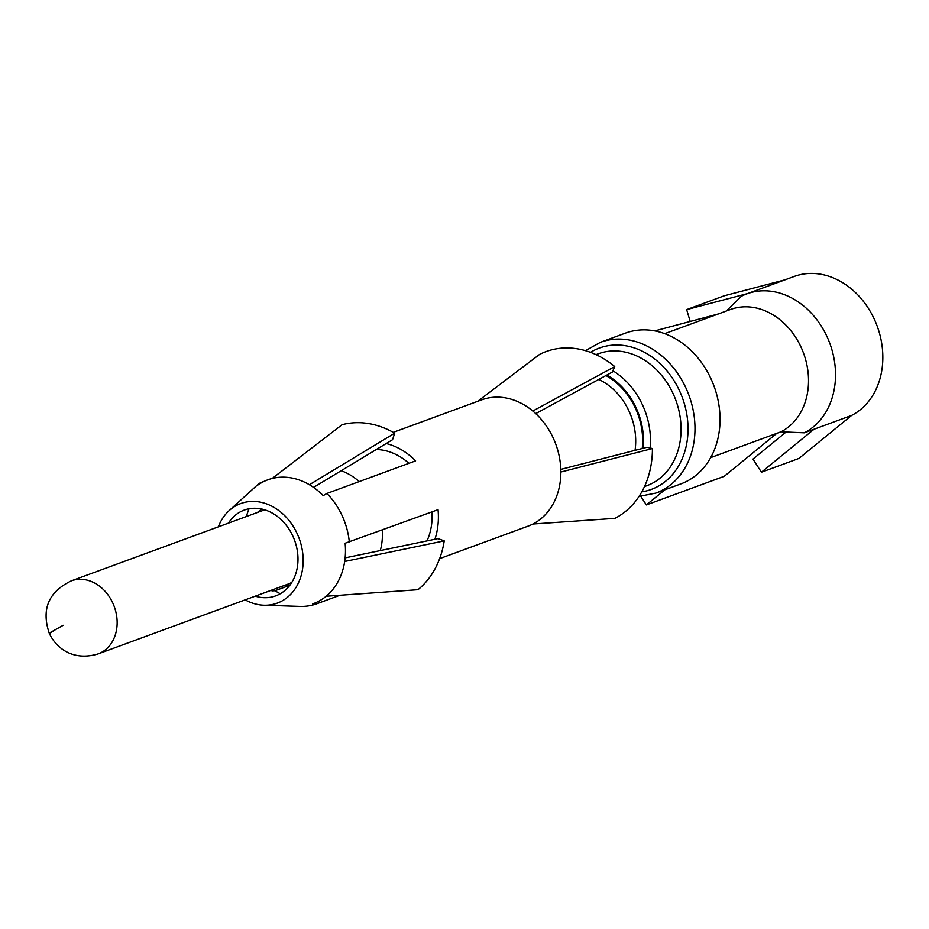<?xml version="1.0" encoding="UTF-8"?>
<svg xmlns="http://www.w3.org/2000/svg" width="929" height="929" viewBox="0 0 929 929"><rect width="100%" height="100%" fill="white"/><g stroke="black" fill="none" stroke-linecap="round" stroke-linejoin="round"><path stroke-width="1.39" d="M785.086 279.803L724.225 295.805L686.659 309.612L690.166 321.364M726.281 311.041L741.447 296.223A75.295 60.768 69.8 0 1 746.881 293.843L794.19 276.459A75.295 60.768 69.8 0 1 875.861 322.758A75.295 60.768 69.8 0 1 851.579 415.437L799.01 458.403L761.443 472.211L752.966 459.089L786.097 432.008M710.662 457.637L781.022 431.788L804.27 432.821L851.579 415.437M746.881 293.843A75.295 60.768 69.8 0 1 828.552 340.142A75.295 60.768 69.8 0 1 804.27 432.821M664.711 333.662L730.519 309.485A66.261 53.476 69.8 0 1 802.389 350.221A66.261 53.476 69.8 0 1 781.022 431.788M655.851 493.09A80.324 64.821 69.8 0 0 688.981 395.348A80.324 64.821 69.8 0 0 600.436 342.302L625.484 333.105A80.324 64.821 69.8 0 1 714.029 386.139A80.324 64.821 69.8 0 1 680.887 483.893L655.851 493.09L639.036 496.4M50.398 633.067L49.202 633.114L63.207 625.287C54.114 630.222 49.597 633.16 49.655 634.112C56.588 648.303 73.194 661.402 98.184 653.877L288.106 584.086A38.902 31.389 69.8 0 0 291.811 582.378M341.164 470.724A59.235 47.797 69.8 0 1 359.209 481.582M382.33 530.134A59.235 47.797 69.8 0 1 380.298 550.572M49.202 633.114C41.224 609.157 48.61 591.738 71.359 580.846L261.27 511.066A38.902 31.389 69.8 0 1 265.206 509.963M776.841 433.32L724.272 476.287L646.352 504.923L640.789 496.307M664.885 489.769L646.352 504.923M814.013 429.244L761.443 472.211M718.338 313.956L654.782 330.898M747.52 293.61L686.659 309.612M326.16 596.244L417.992 589.706A92.366 74.541 69.8 0 0 444.225 540.875L438.047 538.611L345.123 557.864M344.671 561.476L444.225 540.875M246.44 516.512A59.735 48.203 69.8 0 1 249.053 508.778M228.406 523.143A45.684 36.87 69.8 0 1 234.224 516.187A45.684 36.87 69.8 0 1 274.81 514.631A45.684 36.87 69.8 0 1 297.977 558.074A45.684 36.87 69.8 0 1 264.173 597.695A45.684 36.87 69.8 0 1 255.243 596.163M376.28 449.52A59.735 48.203 69.8 0 1 408.923 463.316M431.997 511.891A59.735 48.203 69.8 0 1 432.113 514.643A59.735 48.203 69.8 0 1 426.992 540.91M245.163 599.867A53.023 42.792 69.8 0 0 263.929 605.22A53.023 42.792 69.8 0 0 303.156 559.235A53.023 42.792 -110.2 0 0 276.273 508.802A53.023 42.792 -110.2 0 0 229.161 510.613L255.823 486.39A67.271 54.288 69.8 0 1 260.422 482.732L257.809 485.066A65.971 53.232 -110.2 0 1 261.037 482.999A65.971 53.232 -110.2 0 1 319.971 492.509A65.971 53.232 -110.2 0 1 323.211 495.621L326.903 493.45L415.588 460.865A67.271 54.288 -110.2 0 0 412.43 457.834L411.802 457.277A67.271 54.288 -110.2 0 0 386.185 443.539M313.561 487.4L392.549 439.696L394.686 433.169L309.392 484.717M260.422 482.732L264.184 481.338M271.57 478.632L272.371 478.33M271.14 590.321A58.248 47.007 -110.2 0 0 272.023 590.902L275.019 590.728L289.523 585.398M280.268 593.747A59.735 48.203 69.8 0 1 275.03 590.728M229.161 510.613A53.023 42.792 -110.2 0 0 218.327 526.848M263.929 605.22L299.928 606.416A67.271 54.288 69.8 0 0 316.185 603.989L312.492 603.966A65.971 53.232 -110.2 0 0 316.034 602.561A65.971 53.232 -110.2 0 0 345.46 549.085A65.971 53.232 -110.2 0 0 345.425 547.855A65.971 53.232 -110.2 0 0 345.112 543.244L438.035 509.673A67.271 54.288 -110.2 0 1 438.337 514.167L438.372 515.026A67.271 54.288 -110.2 0 1 438.372 515.49A67.271 54.288 -110.2 0 1 434.888 539.273M393.234 432.345L481.663 399.853A67.271 54.288 69.8 0 1 532.793 411.013A67.271 54.288 69.8 0 1 560.826 470.492A67.271 54.288 69.8 0 1 560.849 472.037L652.425 448.544A90.357 72.915 69.8 0 1 614.917 518.37L532.932 524.014A67.271 54.288 69.8 0 0 560.849 472.025M532.781 411.024L614.731 366.583L612.374 372.053L535.719 413.614M477.669 401.328L539.528 354.448A90.357 72.915 -110.2 0 1 614.731 366.583M326.903 493.45A67.271 54.288 69.8 0 1 349.35 542.257M394.686 433.169A92.366 74.541 69.8 0 0 342.093 424.692L272.197 478.47M316.185 603.989L339.921 595.268M532.921 524.014A67.271 54.288 69.8 0 1 528.055 526.139L439.638 558.631M560.791 469.389L646.979 447.279L652.425 448.544M590.53 352.346A75.295 60.768 69.8 0 1 682.397 397.763A75.295 60.768 69.8 0 1 641.788 491.859M596 354.634L598.334 353.775A70.279 56.715 69.8 0 1 675.813 400.178A70.279 56.715 69.8 0 1 646.816 485.716L644.482 486.575M612.919 370.787A70.279 56.715 69.8 0 1 650.103 447.999M606.834 375.049A65.262 52.663 69.8 0 1 643.112 448.277M605.905 375.56A64.252 51.85 69.8 0 1 642.241 448.498M598.74 379.438A59.235 47.797 69.8 0 1 635.041 450.344M71.359 580.846A38.902 31.389 69.8 0 1 114.232 606.532A38.902 31.389 69.8 0 1 98.184 653.877M600.436 342.302L585.479 350.674M284.158 585.537L289.732 585.398M257.321 512.518L261.664 509.011"/></g></svg>
